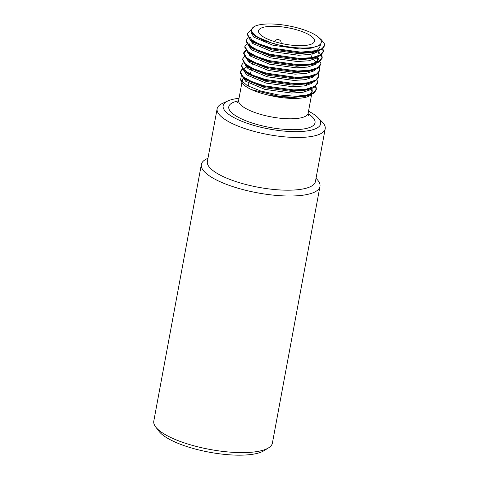 <?xml version="1.0" encoding="UTF-8"?>
<svg xmlns="http://www.w3.org/2000/svg" width="479" height="479" viewBox="0 0 479 479"><rect width="100%" height="100%" fill="white"/><g stroke="black" fill="none" stroke-linecap="round" stroke-linejoin="round"><path stroke-width="0.72" d="M248.781 83.322L248.356 85.615A28.477 8.335 10.5 0 0 248.314 86.154M297.339 45.637A28.477 8.335 10.5 0 0 314.511 41.188A28.477 8.335 10.5 0 0 288.029 27.8A28.477 8.335 10.5 0 0 258.51 30.812A28.477 8.335 10.5 0 0 297.339 45.637M201.36 164.483L153.801 421.089A60.312 17.651 10.5 0 0 155.663 426.927A60.312 17.651 10.5 0 0 236.033 452.487A60.312 17.651 10.5 0 0 268.569 447.853A60.312 17.651 10.5 0 0 272.401 443.069L319.96 186.469A60.312 17.651 -169.5 0 1 283.592 195.887A60.312 17.651 -169.5 0 1 201.36 164.483A60.312 17.651 -169.5 0 1 207.185 158.639L207.958 158.292M316.02 178.32L316.613 178.924A60.312 17.651 -169.5 0 1 319.96 186.469M268.569 447.853L263.917 450.739A56.055 16.406 -169.5 0 1 233.674 455.05A56.055 16.406 -169.5 0 1 158.974 431.292L155.663 426.927M317.918 117.595L322.151 121.906A54.953 16.082 -169.5 0 1 325.199 128.779A54.953 16.082 -169.5 0 1 292.064 137.359A54.953 16.082 -169.5 0 1 217.143 108.751A54.953 16.082 -169.5 0 1 222.454 103.422L227.944 100.919A49.588 14.514 10.5 0 0 236.47 118.912A49.588 14.514 10.5 0 0 290.765 131.545A49.588 14.514 10.5 0 0 317.918 117.595A49.588 14.514 10.5 0 0 308.524 111.194M217.143 108.751L207.371 161.459A54.953 16.082 10.5 0 0 282.293 190.073A54.953 16.082 10.5 0 0 315.433 181.487L325.199 128.779M239.009 98.309A49.588 14.514 10.5 0 0 227.944 100.919M243.218 78.352A35.35 10.346 10.5 0 0 242.41 79.963A35.35 10.346 10.5 0 0 243.098 82.807M315.901 86.088L316.374 89.028L313.5 92.657L306.135 95.237L295.154 96.249L277.838 94.842L260.63 90.98L247.266 85.591L240.59 79.867L241.715 82.154A36.476 10.676 -169.5 0 0 251.457 89.633C256.678 91.956 262.791 93.896 269.803 95.447C287.963 99.836 307.722 99.333 311.242 94.387M249.84 74.754A36.476 10.676 -169.5 0 1 250.385 74.658M306.38 85.034A36.476 10.676 -169.5 0 1 306.925 85.364M311.326 94.303L312.338 90.86M324.421 45.607L321.529 49.343L316.266 51.445L300.662 52.93L271.102 48.78L251.068 40.541L250.08 39.787L247.17 34.248M319.403 45.062L320.212 45.78M322.529 48.619L323.235 52.007L320.361 55.642L315.098 57.749L299.495 59.228L269.934 55.079L249.9 46.84L248.912 46.086L245.901 40.937L247.984 37.655M321.361 54.923L322.068 58.312L319.194 61.941L313.931 64.048L298.327 65.527L268.767 61.378L248.733 53.145L247.745 52.385L244.835 46.846M251.978 42.835L253.828 42.517L253.008 41.895L250.272 37.266M254.181 42.469L255.529 42.314M320.954 64.216L318.026 68.24L312.763 70.347L297.16 71.832L267.599 67.683L247.565 59.444L246.577 58.683L243.566 53.54L246.026 50.732M250.81 49.133L254.361 48.613M319.786 70.515L316.859 74.544L311.595 76.646L295.992 78.131L266.432 73.982L246.398 65.743L245.41 64.988L242.5 59.45M249.643 55.432L251.493 55.121L248.733 53.145M251.846 55.073L253.193 54.911M318.619 76.814L315.691 80.843L310.428 82.951L294.825 84.43L265.264 80.28L245.23 72.042L244.242 71.287L241.332 65.749M248.475 61.737L250.325 61.42L247.565 59.444M250.679 61.372L252.026 61.216M317.451 83.112L314.523 87.142L309.26 89.25L293.657 90.729L264.097 86.579L244.062 78.346L243.075 77.586L240.063 72.443L242.524 69.635M247.308 68.036L249.158 67.719L246.398 65.743M249.511 67.671L250.858 67.515M315.523 86.424L316.23 89.812L314.32 92.752A39.027 11.424 10.5 0 1 295.154 96.249M318.589 37.326A35.368 10.352 10.5 0 0 288.394 25.818A35.368 10.352 10.5 0 0 256.085 25.74A35.368 10.352 10.5 0 0 260.546 38.619A35.368 10.352 10.5 0 0 299.956 47.966A35.368 10.352 10.5 0 0 320.99 40.344A35.368 10.352 10.5 0 0 318.589 37.326L321.295 39.715L324.115 43.194A39.027 11.424 -169.5 0 1 324.439 45.511A39.027 11.424 -169.5 0 1 316.799 50.558L300.806 52.139L271.246 47.996L258.672 43.775L250.224 38.997L247.218 33.847L250.409 30.68M322.912 48.283L323.379 51.223L320.505 54.851L312.146 57.624L299.638 58.444L270.078 54.295L257.504 50.073L249.056 45.295L246.05 40.152M321.744 54.582L322.211 57.522L319.337 61.156L310.979 63.923L298.471 64.743L268.911 60.593L256.337 56.372L247.888 51.6L244.883 46.451L246.817 43.954M252.996 41.883L254.325 41.685M317.954 57.534L321.044 63.821L318.17 67.455L309.811 70.221L297.303 71.042L267.743 66.892L255.169 62.677L246.721 57.899L243.715 52.75L245.649 50.253M251.828 48.187L253.157 47.984M319.409 67.186L319.876 70.126L317.002 73.754L308.644 76.52L296.136 77.341L266.575 73.191L254.002 68.976L245.553 64.198L242.548 59.049L244.482 56.558M250.78 54.468L251.99 54.283M318.242 73.485L318.709 76.424L315.835 80.053L307.476 82.819L294.968 83.645L265.408 79.496L252.834 75.275L244.386 70.497L241.374 65.354L243.314 62.857M249.493 60.785L250.822 60.582M317.074 79.783L317.541 82.723L314.667 86.352L306.309 89.124L293.801 89.944L264.24 85.795L251.667 81.574L243.218 76.802L240.207 71.652L242.146 69.156M248.445 67.066L249.655 66.886M251.457 89.633L279.97 96.513L295.292 97.213L307.71 95.65L314.32 92.752M240.59 79.867L241.284 75.85M256.085 25.74L254.541 26.315L250.397 30.375L254.439 35.817L264.468 40.853L278.634 44.942C296.729 49.397 316.673 49.02 320.463 44.134C320.331 46.547 319.104 48.69 316.799 50.558M278.634 44.942L273.258 43.679L254.439 35.817M318.008 50.247L314.511 51.858M316.266 51.445L312.979 52.307L298.914 53.672L272.09 49.978L253.834 42.523L251.068 40.541M318.876 50.624L319.301 53.319M316.99 56.444L311.811 58.606L297.746 59.971L270.922 56.282L252.667 48.822L249.9 46.84M251.445 47.864L249.104 43.565M251.81 40.805L252.397 40.553M312.565 51.666L313.182 52.103M313.332 52.211L314.673 53.277M317.793 57.109L318.134 59.618L315.523 62.941L312.176 64.455M313.931 64.048L310.643 64.904L296.579 66.27L269.755 62.581L251.499 55.121M250.278 54.163L248.385 51.989M250.643 47.11L251.23 46.852M311.398 57.971L312.015 58.408M313.506 59.576L316.152 62.51M314.655 69.048L311.009 70.754M312.763 70.347L309.47 71.209L295.411 72.569L268.587 68.88L250.331 61.426M249.104 60.462L247.218 58.294M249.475 53.409L250.062 53.151M310.23 64.27L310.847 64.707M313.488 75.347L309.841 77.053M311.595 76.646L308.302 77.508L294.244 78.873L267.42 75.179L249.164 67.725M247.936 66.761L246.05 64.593M248.308 59.707L248.894 59.45M309.063 70.569L309.679 71.006M312.32 81.646L308.674 83.358M310.428 82.951L307.135 83.807L293.076 85.172L266.252 81.484L247.996 74.023L245.23 72.042M246.769 73.065L244.434 68.766L246.919 66.114M247.14 66.006L247.727 65.755M307.895 76.868L308.512 77.305M311.152 87.944L307.506 89.657M309.26 89.25L305.967 90.106L291.909 91.471L265.085 87.783L246.829 80.322L243.715 77.191M245.972 72.305L246.559 72.054M306.728 83.172L307.344 83.609M307.494 83.711L308.835 84.777M311.955 88.615L312.296 91.118L309.685 94.447L308.35 95.165M306.141 96.022L290.741 97.77L269.803 95.447M320.463 44.134L318.733 45.619L311.146 48.163L299.794 48.948L272.964 45.254L253.882 37.17L251.134 32.602M319.265 50.469L317.565 51.918L309.979 54.462L298.627 55.247L271.797 51.558L252.714 43.469L249.966 39.697M317.858 50.984L319.074 54.091M318.098 56.773L316.397 58.216L308.811 60.767L297.459 61.546L270.629 57.857L251.547 49.768L248.799 45.996M252.924 41.829L254.014 41.511M312.272 53.241L313.038 53.786M317.026 57.785L317.906 60.39M317.846 61.192L315.23 64.515L307.644 67.066L296.291 67.844L269.461 64.156L250.379 56.073L247.631 52.295M251.756 48.128L252.846 47.81M315.763 69.371L314.062 70.82L306.476 73.365L295.124 74.149L268.294 70.455L249.212 62.372L246.463 58.594M250.673 54.402L251.679 54.109M314.595 75.67L312.895 77.119L305.309 79.664L293.956 80.448L267.126 76.754L248.044 68.671L245.296 64.899M249.505 60.701L250.511 60.408M313.428 81.975L311.727 83.418L304.141 85.963L292.789 86.747L265.959 83.059L246.877 74.969L244.128 71.197M246.847 67.581L248.212 67.042M248.338 67L249.343 66.713M312.26 88.274L310.56 89.717L302.973 92.267L291.615 93.046L264.791 89.357L245.709 81.268L242.961 77.496M247.17 73.305L248.176 73.012M311.188 89.286L312.069 91.89M312.296 91.118L311.29 94.315M308.087 113.751A43.864 12.837 -169.5 0 1 288.592 129.605A43.864 12.837 -169.5 0 1 237.279 116.702A43.864 12.837 -169.5 0 1 238.506 100.853M241.931 82.55L238.638 100.321A35.35 10.346 10.5 0 0 286.837 118.726A35.35 10.346 10.5 0 0 308.153 113.206L308.44 115.72M304.381 95.836L304.434 95.537M305.458 90.028L305.602 89.238M306.291 85.519L306.584 83.945M306.626 83.723L306.77 82.939M307.793 77.424L307.937 76.64M308.961 71.126L309.105 70.335M310.129 64.827L310.272 64.036M311.296 58.522L312.422 52.445M312.464 52.223L312.607 51.439M249.158 81.286L249.302 80.502M250.325 74.987L251.403 69.15M251.493 68.689L251.637 67.898M252.283 64.42L252.571 62.845M252.661 62.39L252.804 61.599M253.828 56.085L253.972 55.301M254.996 49.786L255.139 49.002M256.163 43.487L256.307 42.697M242.41 79.963L242.057 81.849M311.745 93.836L311.685 94.165M311.661 94.297L308.153 113.206M237.482 102.554L238.638 100.321M247.218 33.847L247.068 34.638M244.883 46.451L244.733 47.235M243.715 52.75L243.566 53.54M242.548 59.049L242.398 59.839M241.38 65.354L241.23 66.138M240.213 71.652L240.063 72.437M323.379 51.223L323.235 52.013M322.211 57.522L322.068 58.312M321.044 63.827L320.9 64.611M319.876 70.126L319.733 70.91M318.709 76.424L318.565 77.215M317.541 82.723L317.397 83.514M316.374 89.028L316.23 89.812M311.811 58.606L315.098 57.749M246.829 80.322L244.062 78.346M304.8 96.405L307.71 95.65M249.391 60.701L250.487 60.414M248.302 66.982L249.319 66.719M281.149 43.397A3.377 3.377 0 0 0 274.671 41.673"/></g></svg>

